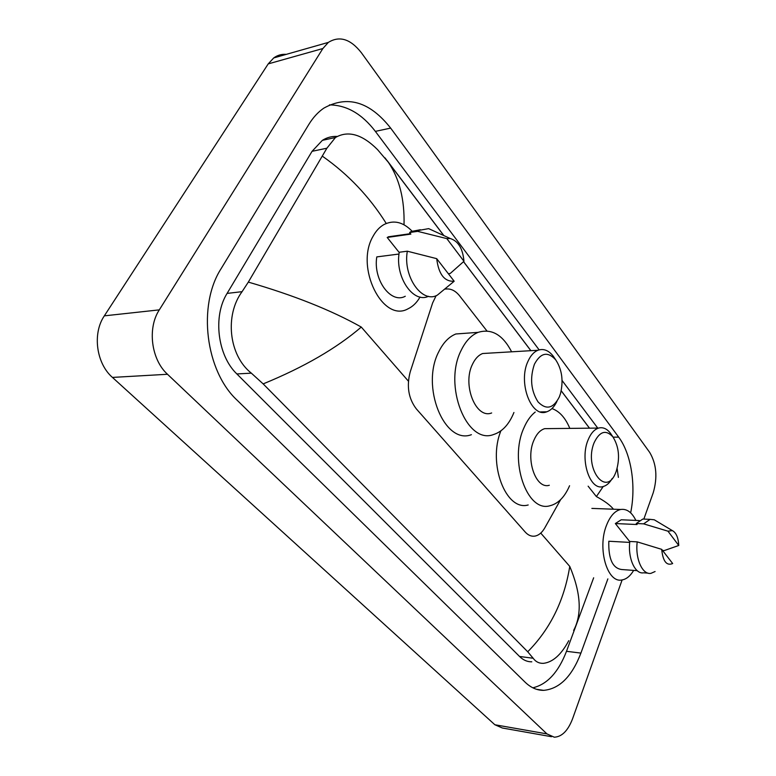 <?xml version="1.0" encoding="UTF-8"?>
<svg xmlns="http://www.w3.org/2000/svg" width="776" height="776" viewBox="0 0 776 776"><rect width="100%" height="100%" fill="white"/><g stroke="black" fill="none" stroke-linecap="round" stroke-linejoin="round"><path stroke-width="1.16" d="M436.151 295.656L432.639 302.902L410.213 371.879C406.44 386.235 408.486 398.583 416.343 408.904L525.226 532.055C528.165 535.294 531.405 536.653 534.926 536.109C538.787 535.362 542.085 532.598 544.83 527.816L560.631 499.637M486.93 330.954L459.644 295.899C455.396 290.602 450.662 288.332 445.443 289.099M551.513 736.705L502.373 728.014L494.865 724.755L112.442 377.417C96.272 363.459 92.247 333.467 104.333 315.851L268.215 63.894L273.734 57.928C277.498 55.193 281.678 54.01 286.276 54.359M622.119 579.944L572.562 718.809C568.003 730.662 561.921 736.802 554.307 737.2L546.944 733.892L167.5 374.274C151.252 359.647 147.178 328.238 159.313 309.866L322.865 48.529L328.345 42.399C339.529 35.502 350.558 38.965 361.422 52.797L649.687 452.398C656.506 463.941 657.679 477.415 653.208 492.828L643.837 519.086M630.645 512.839C636.242 485.989 631.305 453.921 618.676 437.13L390.648 128.098C369.745 101.598 347.435 94.963 323.738 108.194C318.014 112.142 313.058 117.545 308.848 124.412L221.17 268.564C197.288 305.463 205.611 371.219 237.175 400.261L525.158 682.23C530.832 687.691 536.982 690.398 543.617 690.359C559.496 688.913 571.931 676.497 580.914 653.091L607.86 578.896M539.126 349.869L375.361 131.377C361.994 113.897 346.688 105.07 329.441 104.896M597.753 428.09L562.076 380.483M618.385 477.376L617.133 468.471M532.84 687.808C547.206 684.422 558.429 672.258 566.499 651.307L593.659 577.79M337.143 136.44C331.895 136.149 326.968 137.449 322.38 140.34L312.059 151.32L227.096 293.406C212.682 316.191 217.6 355.699 236.864 373.945L519.532 656.467C523.276 660.143 527.36 661.918 531.803 661.812M568.76 640.675C561.261 654.702 552.803 662.258 543.384 663.344C539.126 663.49 535.721 661.783 533.17 658.252L527.719 651.772L263.161 383.897L251.346 373.159C228.513 355.146 224.788 314.901 242.073 291.669L248.33 282.105L326.89 148.206L335.445 137.507C348.133 130.222 362.159 134.258 377.524 149.603L388.378 162.32C399.456 178.713 404.674 199.529 404.024 224.778M589.517 428.177L561.203 390.745M530.9 350.674L463.592 261.677M443.872 235.603L387.263 160.748M248.33 282.105C293.706 295.258 331.352 310.245 361.286 327.065C336.619 348.249 303.911 367.194 263.161 383.897M527.719 651.772C550.252 628.987 564.259 600.527 569.759 566.402C580.885 592.874 582.184 614.214 573.629 630.442M613.457 509.211C610.363 505.263 604.669 501.044 596.385 496.572L603.214 486.513M386.235 223.449C369.483 196.745 348.279 174.377 322.632 156.364M633.662 570.399C630.248 576.102 626.3 579.303 621.809 579.982C607.23 583.232 597.142 548.38 606.473 525.391C610.111 516.118 614.854 510.812 620.713 509.473C626.833 508.629 631.887 512.276 635.874 520.415M629.714 542.405L608.811 541.241C608.326 559.079 612.72 568.517 622.012 569.555L637.164 570.651M672.666 563.531C666.594 566.073 662.937 561.349 661.695 549.35L672.666 563.531M655.08 571.534L650.977 573.338C642.441 575.113 635.059 558.594 637.212 541.871L629.821 541.454C627.658 558.109 635.069 574.56 643.634 572.804L647.95 573.125M661.695 549.35L637.212 541.871M629.792 541.677L615.339 523.548L621.236 519.784L624.35 519.92M615.339 523.548L637.048 524.528L636.262 523.519L642.8 519.047L646.088 519.183M667.961 531.182L672.365 530.619C676.187 532.656 678.311 537.613 678.767 545.48L667.961 531.182L643.634 523.848L650.133 519.357L654.275 519.794L656.554 521.152M678.767 545.48L664.266 550.562L662.549 550.456M636.262 523.519L643.634 523.848M420.039 297.024C416.858 302.611 412.851 306.53 408.04 308.8C382.81 323.301 354.603 267.022 373.149 236.137C376.03 230.879 379.61 227.038 383.868 224.603C393.694 219.686 403.151 221.936 412.25 231.335M399.01 254.033L376.787 256.905C372.955 279.971 391.094 304.231 405.276 296.257M454.173 281.242C444.464 281.814 438.644 274.287 436.704 258.66L454.173 281.242L437.334 295.142C422.125 303.92 402.715 276.46 407.332 251.201L399.252 252.249C394.741 276.799 413.269 303.814 428.468 296.306M436.704 258.66L407.332 251.201M399.213 252.51L387.195 237.446L398.069 235.429M387.195 237.446L410.863 234.1L409.612 232.509L411.212 231.481L420.408 229.744M446.821 238.61L450.167 238.484C458.238 241.006 462.835 248.601 463.961 261.289L446.821 238.61L417.672 231.355L419.273 230.326L428.662 228.629L436.743 232.334M463.961 261.289L450.216 273.482L448.334 273.695M409.612 232.509L417.672 231.355M594.154 442.64C599.654 431.281 605.91 429.37 612.924 436.898C619.073 446.821 620.15 458.364 616.144 471.517L615.669 472.71C606.007 498.037 583.571 467.889 594.154 442.64M612.215 478.443C609.664 482.924 606.628 485.621 603.107 486.542C589.973 491.004 579.594 459.547 588.111 439.905C590.778 433.415 594.261 429.467 598.558 428.08C602.913 426.936 606.861 428.643 610.421 433.192L611.808 435.249M549.747 428.604L544.703 428.653C540.28 430.001 536.701 433.823 533.966 440.108C525.216 459.111 535.828 489.559 549.311 485.262M569.574 485.737C564.685 497.077 558.128 503.75 549.912 505.758C526.943 512.839 508.736 460.333 523.975 427.76C526.972 420.815 530.726 415.577 535.236 412.037M551.959 408.564C559.457 411.222 565.403 417.827 569.827 428.391M528.194 504.972C505.903 511.568 487.444 463.495 500.898 430.835M534.422 364.206C540.668 352.663 547.749 351.198 555.684 359.802C561.999 369.434 563.589 380.725 560.476 393.665L559.331 396.914C553.346 408.564 546.246 410.232 538.049 401.92C530.929 390.658 529.727 378.087 534.422 364.206M556.935 401.386C554.297 406.876 550.902 410.349 546.77 411.794C531.444 418.429 517.718 382.568 527.99 361.306C530.551 355.612 533.859 351.935 537.923 350.267C543.491 348.337 548.603 350.306 553.259 356.184L555.082 358.919M489.569 353.109L482.662 353.516C478.511 355.136 475.135 358.706 472.516 364.206C462.001 384.76 475.979 419.37 491.654 412.958M513.925 412.483L513.14 414.384C508.348 425.17 501.82 431.883 493.575 434.521C466.9 445.123 442.902 385.488 461.216 350.257C465.629 341.149 471.255 335.183 478.113 332.361C491.577 328.258 502.751 334.737 511.627 351.809M471.401 434.686C444.502 445.123 420.369 386.38 438.818 351.635C443.261 342.652 448.935 336.765 455.842 333.981L468.132 333.088M588.13 486.183L596.385 496.572M361.286 327.065L408.399 381.152M540.746 533.093L569.759 566.402M322.865 48.529L268.215 63.894M159.313 309.866L104.333 315.851M167.5 374.274L112.442 377.417M546.944 733.892L494.865 724.755M375.361 131.377L390.648 128.098M613.118 437.16L618.676 437.13M566.499 651.307L580.914 653.091M519.532 656.467L533.17 658.252M236.864 373.945L251.346 373.159M227.096 293.406L242.073 291.669M312.059 151.32L326.89 148.206M328.345 42.399L273.734 57.928M536.497 689.292L543.617 690.359M322.38 140.34L335.445 137.507M589.469 428.177L561.193 390.803M530.852 350.684L463.553 261.706M443.775 235.564L384.964 157.838M620.713 509.473L591.875 508.406M639.327 520.57L621.236 519.784M672.365 530.619L654.275 519.794M650.133 519.357L642.8 519.047M410.523 233.663L388.233 236.816M450.167 238.484L428.662 228.629M419.273 230.326L411.212 231.481M612.924 436.898L610.421 433.192M598.558 428.08L544.703 428.653M555.684 359.802L553.259 356.184M537.923 350.267L482.662 353.516M478.113 332.361L455.842 333.981M546.77 411.794L540.484 411.93"/></g></svg>
